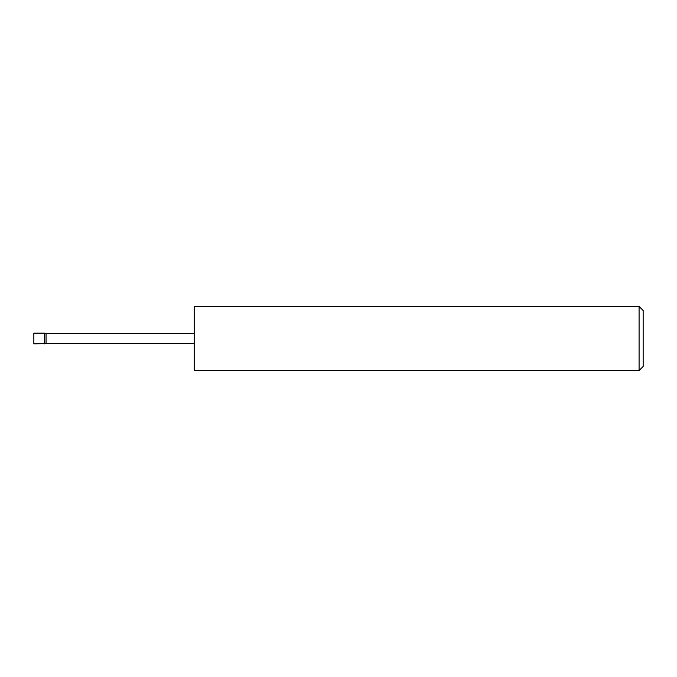 <?xml version="1.0" encoding="UTF-8"?>
<svg xmlns="http://www.w3.org/2000/svg" width="677" height="677" viewBox="0 0 677 677"><rect width="100%" height="100%" fill="white"/><g stroke="black" fill="none" stroke-linecap="round" stroke-linejoin="round"><path stroke-width="1.02" d="M44.538 343.848L44.538 333.152L33.85 333.152L33.85 343.848L46.053 343.577L46.053 333.422L44.538 333.152M639.08 306.436L643.15 310.506L643.15 366.494L639.08 370.564L639.08 306.436L194.189 306.436L194.189 370.564L639.08 370.564M194.189 343.577L46.053 343.577M194.189 333.422L46.053 333.422"/></g></svg>
